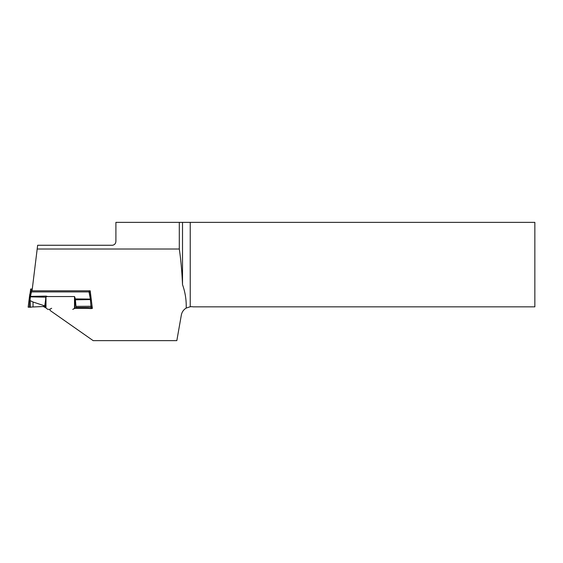 <?xml version="1.0" encoding="UTF-8"?>
<svg xmlns="http://www.w3.org/2000/svg" width="563" height="563" viewBox="0 0 563 563"><rect width="100%" height="100%" fill="white"/><g stroke="black" fill="none" stroke-linecap="round" stroke-linejoin="round"><path stroke-width="0.84" d="M91.058 308.608L76.174 307.482L91.072 307.504L91.058 308.608L92.346 308.404L91.199 299.009L90.362 299.094L91.072 307.504L92.318 307.377M50.142 309.354L47.749 309.354L45.983 307.954L45.983 296.708L47.602 296.546L46.089 296.11L30.465 296.384L31.458 291.916L89.038 291.916L90.362 299.094L75.301 298.911L76.118 307.785L72.747 309.354M89.932 295.575L90.777 295.498L91.199 299.009M74.513 308.158L74.513 296.546L47.602 296.546M74.513 296.546L75.301 298.911M32.281 288.953L30.592 289.044L30.592 289.692L32.182 289.783M30.944 294.097L30.099 294.006L29.74 295.315L29.74 294.54L30.592 291.993L31.458 291.916M89.038 291.916L89.904 291.993L90.446 293.414L90.446 294.139L89.552 294.097M76.174 307.482L76.118 306.659M91.269 299.544L75.456 299.826M90.397 293.288L89.904 290.804L90.446 293.407M29.114 300.452L30.008 300.529L29.536 307.166L28.305 307.166L29.572 296.708L30.416 296.785L30.465 296.384L29.621 296.293M44.322 306.483L28.298 307.166C28.319 306.652 28.263 306.652 28.15 307.173C28.263 306.652 28.319 306.652 28.305 307.166M30.859 307.243L28.15 307.173L29.74 294.54M45.983 307.954L43.161 306.378L44.604 306.497L44.766 305.878L33.027 302.014L30.008 300.529L30.416 296.785M29.74 295.315L29.572 296.708M45.589 307.672L45.589 300.009L44.766 305.878M45.589 300.009L45.807 297.18L29.55 296.821M45.983 296.708L45.807 297.18M30.592 289.692L30.099 293.288L30.592 291.338M179.301 249.008L37.186 249.008L37.651 245.264L112.523 245.264C114.732 244.799 115.858 243.392 115.901 241.048L115.901 222.371L179.301 222.371L179.301 249.008C180.857 259.48 181.926 271.359 182.518 284.625C185.241 292.331 186.466 300.149 186.191 308.081C183.552 309.699 181.933 312.029 181.335 315.062L176.831 340.629L93.155 340.629L50.051 310.438L50.001 309.354M92.339 308.334L90.193 290.804L32.056 290.804L37.186 249.008M50.051 310.438C49.924 309.214 50.473 308.51 51.69 308.334M74.189 308.334L87.469 308.334M182.518 284.625L182.518 222.371L179.301 222.371M182.518 222.371L190.231 222.371L190.231 306.744A10.134 10.134 0 0 1 193.081 306.842L534.85 306.842L534.85 222.371L190.231 222.371M186.191 308.081L190.231 306.744M91.051 308.433L92.438 308.292M92.17 306.272L76.089 306.363M90.495 300.29L91.347 300.199M91.22 299.129L90.376 299.213M91.255 299.403L90.411 299.495M90.756 295.315L90.446 294.139L89.601 294.224M31.437 289.783L31.437 291.923M89.06 291.916L89.06 290.804M74.907 297.292L74.907 307.989M89.06 292.077L89.904 291.993M30.275 298.059L29.417 297.982M30.036 300.262L29.149 300.178M29.6 296.419L30.444 296.511M29.712 295.491L30.557 295.575M30.895 294.224L30.05 294.139L30.05 293.414M29.733 294.576L30.099 293.288M33.027 306.912L33.027 302.014M30.205 307.166L30.205 300.663M44.604 306.497L44.604 307.018M44.66 307.053L44.66 306.385M46.089 296.11L46.103 296.708M30.592 291.993L31.437 292.077"/></g></svg>
